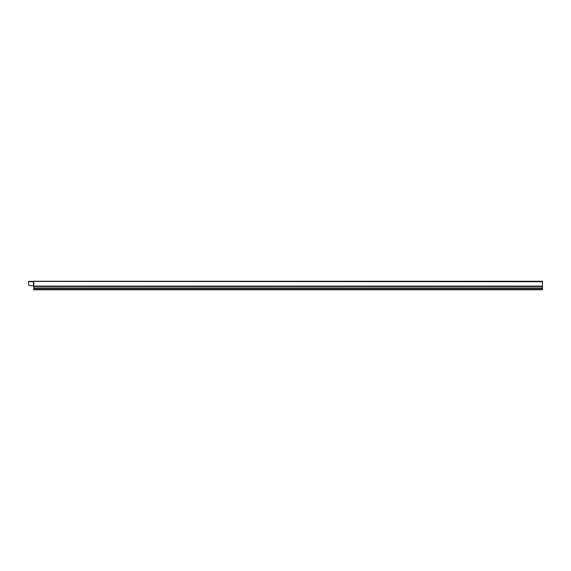 <?xml version="1.0" encoding="UTF-8"?>
<svg xmlns="http://www.w3.org/2000/svg" width="571" height="571" viewBox="0 0 571 571"><rect width="100%" height="100%" fill="white"/><g stroke="black" fill="none" stroke-linecap="round" stroke-linejoin="round"><path stroke-width="0.86" d="M56.022 281.246L56.479 281.246L56.022 281.246M57.221 281.246L59.013 281.246L57.221 281.246M57.286 281.246L58.492 281.246L57.286 281.246M59.926 281.246L61.104 281.246C58.877 281.246 58.877 281.246 61.104 281.246L60.433 281.246C62.682 281.246 58.178 281.246 60.433 281.246L59.926 281.246M61.953 281.246L63.16 281.246L61.953 281.246M63.816 281.246L64.494 281.246L63.816 281.246M64.045 281.246C62.496 281.246 62.496 281.246 64.045 281.246C63.188 281.246 63.188 281.246 64.045 281.246M66.136 281.246L64.894 281.246L66.136 281.246M68.677 281.246L69.127 281.246L68.677 281.246C66.45 281.246 66.45 281.246 68.677 281.246M67.999 281.246C70.247 281.246 65.744 281.246 67.999 281.246M30.099 285.686L32.79 285.686L30.099 285.686A0.507 0.507 0 0 1 29.92 285.65L28.55 285.129L28.55 281.46L33.803 281.275L542.45 281.275L542.45 289.754L33.639 289.754L33.639 288.298L542.45 288.298M33.639 288.298L33.81 285.6L32.79 285.686M33.618 281.403L33.618 285.6L33.618 281.403L542.45 281.717M33.803 281.275L33.803 285.6M33.81 286.078L542.45 286.078M33.639 287.977L542.45 287.977M33.639 286.464L542.45 286.464M33.639 289.404L542.45 289.404M28.55 281.717L33.525 281.717L33.525 285.6"/></g></svg>
